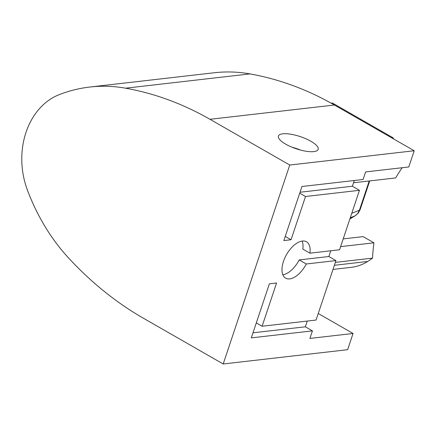 <?xml version="1.0" encoding="UTF-8"?>
<svg xmlns="http://www.w3.org/2000/svg" width="436" height="436" viewBox="0 0 436 436"><rect width="100%" height="100%" fill="white"/><g stroke="black" fill="none" stroke-linecap="round" stroke-linejoin="round"><path stroke-width="0.65" d="M306.295 263.987L335.949 260.586L316.056 320.051L262.107 326.242L276.577 282.991L269.383 283.82L251.294 337.878L312.438 330.864L309.903 338.429L353.062 333.475L347.634 349.694L223.194 363.978L289.76 165.037L414.2 150.752L408.772 166.972L365.613 171.926L363.084 179.496L301.941 186.51L283.852 240.574L291.046 239.745L305.516 196.5L359.466 190.309L339.568 249.774L309.914 253.174A20.955 10.927 119.8 0 0 306.464 241.784A20.955 10.927 119.8 0 0 283.455 261.409A20.955 10.927 119.8 0 0 285.618 278.146A20.955 10.927 119.8 0 0 306.295 263.987L299.205 259.921A20.955 10.927 -60.2 0 1 282.828 274.794M299.205 259.921L328.858 256.521L330.777 250.782M309.914 253.174L302.818 249.109A20.955 10.927 119.8 0 0 302.159 241.07M262.107 326.242L256.303 322.913M328.858 256.521L335.949 260.586M307.266 321.06L305.347 326.798L312.438 330.864M300.023 192.249L352.375 186.243L354.294 180.504M352.375 186.243L359.466 190.309M305.516 196.5L299.712 193.17M291.046 239.745L285.242 236.421M310.884 141.264A20.955 6.409 18.5 0 0 290.638 134.201A20.955 6.409 18.5 0 0 278.424 136.059A20.955 6.409 18.5 0 0 285.711 144.153A20.955 6.409 18.5 0 0 305.958 151.221A20.955 6.409 18.5 0 0 318.171 149.357A20.955 6.409 18.5 0 0 310.884 141.264M223.194 363.978L143.417 318.236A367.641 292.839 83.5 0 1 68.703 258.117A191.459 152.502 83.5 0 1 27.348 189.9A71.253 56.756 83.5 0 1 59.214 94.656A191.459 152.502 83.5 0 1 89.854 87.037L214.294 72.752A191.459 152.502 83.5 0 1 249.997 73.902A367.641 292.839 83.5 0 1 334.417 105.016L414.2 150.752M289.76 165.037L209.978 119.295L334.417 105.016M89.854 87.037A191.459 152.502 83.5 0 1 125.557 88.186A367.641 292.839 83.5 0 1 209.978 119.295M353.062 333.475L318.242 313.511M252.994 332.804L305.347 326.798M292.158 147.27A20.955 6.409 -161.5 0 1 300.453 150.044M331.142 103.163A59.879 47.693 83.5 0 1 332.45 103.049L331.197 103.196M332.45 103.049L392.967 137.743A59.879 47.693 83.5 0 1 393.763 139.04M353.536 182.777L395.648 177.943A160.47 127.819 83.5 0 1 402.21 167.724M335.349 262.39L372.535 258.117A160.47 127.819 83.5 0 1 373.941 242.814L340.62 246.634M372.535 258.117A90.535 72.114 83.5 0 1 367.712 261.469A59.879 47.693 83.5 0 1 351.247 267.333L332.99 269.426M343.203 238.906L363.139 236.617L373.941 242.814M391.751 137.885L392.967 137.743M369.739 180.913L360.136 209.612L359.449 210.147L357.733 213.471L355.117 215.82A5.99 3.412 59.4 0 0 355.345 215.706L358.343 213.019A5.99 2.79 37.4 0 1 357.733 213.471M125.557 88.186L249.997 73.902M334.374 265.295L367.712 261.469M351.77 213.308L359.449 210.147L369.21 180.973M349.895 218.91L355.117 215.82L350.261 217.82M360.136 209.612L358.343 213.019M355.345 215.706L349.885 218.937"/></g></svg>
